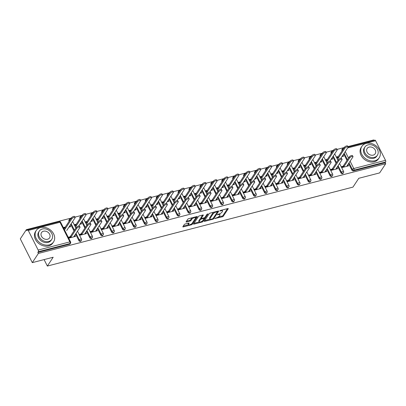 <?xml version="1.0" encoding="UTF-8"?>
<svg xmlns="http://www.w3.org/2000/svg" width="406" height="406" viewBox="0 0 406 406"><rect width="100%" height="100%" fill="white"/><g stroke="black" fill="none" stroke-linecap="round" stroke-linejoin="round"><path stroke-width="0.61" d="M214.769 218.519L222.361 216.799A0.817 0.289 153.2 0 0 223.32 216.205L228.213 208.796A0.817 0.289 153.2 0 0 228.253 208.603A0.817 0.289 153.2 0 0 227.796 208.562L220.494 210.445L219.798 210.993L221.062 210.78A2.609 0.924 153.2 0 1 222.518 210.922A2.609 0.924 153.2 0 1 222.392 211.531L221.98 212.145A2.609 0.924 153.2 0 1 218.915 214.033L217.296 214.688L218.535 214.607A2.609 0.924 153.2 0 1 219.991 214.749A2.609 0.924 153.2 0 1 219.864 215.358L219.453 215.977A2.609 0.924 153.2 0 1 216.388 217.865L214.769 218.519M185.217 223.985A0.817 0.289 153.2 0 0 184.258 224.574L182.888 226.655A0.817 0.289 153.2 0 0 182.847 226.842A0.817 0.289 153.2 0 0 183.304 226.888L191.409 224.792A0.817 0.289 153.2 0 0 192.368 224.203L197.26 216.789A0.817 0.289 153.2 0 0 197.301 216.601A0.817 0.289 153.2 0 0 196.844 216.555L188.734 218.651A0.817 0.289 153.2 0 0 187.775 219.24L186.121 221.752A0.817 0.289 153.2 0 0 186.08 221.945A0.817 0.289 153.2 0 0 186.537 221.986L190.003 221.092A0.817 0.289 153.2 0 0 190.962 220.504L191.784 219.255A2.182 0.771 153.2 0 1 193.819 217.849A2.182 0.771 153.2 0 1 195.57 217.799A2.182 0.771 153.2 0 1 195.464 218.306L192.241 223.188A2.182 0.771 153.2 0 1 190.206 224.589A2.182 0.771 153.2 0 1 188.46 224.645A2.182 0.771 153.2 0 1 188.567 224.137L189.105 223.32A0.817 0.289 153.2 0 0 189.14 223.133A0.817 0.289 153.2 0 0 188.688 223.087L185.217 223.985M385.7 163.719L379.64 172.905L358.777 178.295L352.966 187.105L47.355 266.057L53.171 257.247L32.307 262.636L38.372 253.445L385.7 163.719L385.177 162.679L385.619 162.009L353.91 170.2L353.464 170.87L385.177 162.679M204.254 221.133A0.817 0.289 153.2 0 0 204.213 221.321A0.817 0.289 153.2 0 0 204.67 221.366L212.78 219.27A0.817 0.289 153.2 0 0 213.734 218.682L218.626 211.272A0.817 0.289 153.2 0 0 218.667 211.079A0.817 0.289 153.2 0 0 218.21 211.039L210.105 213.13A0.817 0.289 153.2 0 0 209.146 213.718L204.254 221.133M202.092 222.031L193.987 224.127A0.817 0.289 153.2 0 1 193.53 224.082A0.817 0.289 153.2 0 1 193.571 223.894L198.463 216.479A0.817 0.289 153.2 0 1 199.422 215.89L202.888 214.997A0.817 0.289 153.2 0 1 203.345 215.038A0.817 0.289 153.2 0 1 203.304 215.231L201.32 218.235A0.817 0.289 153.2 0 0 201.28 218.423A0.817 0.289 153.2 0 0 201.736 218.469L204.04 217.875A0.817 0.289 153.2 0 0 205 217.286L207.06 214.155L208.024 213.906L203.051 221.443A0.817 0.289 153.2 0 1 202.092 222.031L201.772 221.392M68.65 237.647L71.014 237.038M74.161 236.226L75.085 235.5L75.541 236.399L68.888 238.119L68.436 237.216L71.4 236.449M63.752 227.944L64.945 227.634M69.36 226.497L70.182 225.797L69.746 225.909M79.571 234.825L81.931 234.216M85.082 233.404L86.006 232.679L86.458 233.582L79.809 235.297L79.353 234.399L82.322 233.633M74.668 225.122L75.861 224.817M80.276 223.676L81.104 222.975L80.667 223.087M90.492 232.009L92.852 231.395M96.004 230.583L96.922 229.857L97.379 230.76L90.731 232.476L90.274 231.577L93.238 230.811M85.59 222.3L86.782 221.996M91.198 220.854L92.02 220.153L91.583 220.265M101.409 229.187L103.774 228.578M106.92 227.761L107.844 227.035L108.3 227.939L101.647 229.654L101.195 228.756L104.159 227.989M96.511 219.484L97.704 219.174M102.119 218.032L102.941 217.332L102.505 217.443M112.33 226.365L114.69 225.756M117.841 224.939L118.76 224.213L119.217 225.117L112.569 226.837L112.112 225.934L115.081 225.168M107.428 216.662L108.62 216.352M113.035 215.21L113.472 215.099L113.863 214.51L113.426 214.627M123.251 223.544L125.611 222.935M128.763 222.123L129.681 221.397L130.138 222.295L123.49 224.016L123.033 223.112L125.997 222.346M118.349 213.84L119.542 213.531M123.957 212.389L124.393 212.277L124.779 211.688L124.343 211.805M134.168 220.722L136.533 220.113M139.679 219.301L140.603 218.575L141.055 219.473L134.406 221.194L133.95 220.291L136.918 219.524M129.265 211.018L130.463 210.709M134.878 209.572L135.7 208.872L135.264 208.983M145.089 217.9L147.449 217.291M150.601 216.479L151.519 215.753L151.976 216.652L145.328 218.372L144.871 217.469L147.84 216.702M140.187 208.197L141.379 207.887M145.795 206.75L146.622 206.05L146.185 206.162M156.011 215.084L158.37 214.469M161.522 213.657L162.441 212.932L162.897 213.835L156.244 215.55L155.792 214.652L158.756 213.886M151.108 205.375L152.301 205.071M156.716 203.929L157.152 203.817L157.538 203.228L157.102 203.34M166.927 212.262L169.292 211.648M172.438 210.836L173.362 210.11L173.814 211.013L167.165 212.729L166.709 211.83L169.678 211.064M162.024 202.553L163.222 202.249M167.637 201.107L168.46 200.407L168.023 200.518M177.848 209.44L180.208 208.831M183.36 208.014L184.278 207.288L184.735 208.192L178.087 209.907L177.63 209.009L180.599 208.242M172.946 199.737L174.138 199.427M178.554 198.285L178.99 198.174L179.376 197.585L178.945 197.697M188.77 206.618L191.13 206.009M194.281 205.192L195.2 204.472L195.656 205.37L189.003 207.09L188.551 206.187L191.515 205.421M183.867 196.915L185.06 196.605M189.475 195.464L189.912 195.352L190.297 194.763L189.861 194.88M199.686 203.797L202.051 203.188M205.197 202.376L206.121 201.65L206.573 202.548L199.925 204.269L199.468 203.365L202.437 202.599M194.784 194.093L195.981 193.784M200.397 192.642L201.219 191.947L200.782 192.058M210.607 200.975L212.967 200.366M216.119 199.554L217.037 198.828L217.494 199.727L210.846 201.447L210.389 200.544L213.358 199.777M205.705 191.272L206.898 190.962M211.313 189.825L211.749 189.709L212.135 189.125L211.704 189.237M221.529 198.153L223.889 197.544M227.04 196.732L227.959 196.007L228.416 196.91L221.762 198.625L221.311 197.722L224.274 196.956M216.626 188.45L217.819 188.14M222.234 187.004L222.671 186.892L223.056 186.303L222.62 186.415M232.445 195.337L234.81 194.723M237.957 193.911L238.88 193.185L239.332 194.088L232.684 195.804L232.227 194.905L235.196 194.139M227.543 185.628L228.735 185.324M233.151 184.182L233.978 183.482L233.541 183.593M243.367 192.515L245.726 191.901M248.878 191.089L249.797 190.363L250.253 191.267L243.605 192.982L243.148 192.084L246.117 191.317M238.464 182.812L239.657 182.502M244.072 181.36L244.894 180.66L244.458 180.771M254.288 189.693L256.648 189.084M259.799 188.267L260.718 187.542L261.175 188.445L254.521 190.16L254.07 189.262L257.034 188.496M249.385 179.99L250.578 179.68M254.993 178.538L255.816 177.838L255.379 177.95M265.204 186.872L267.564 186.263M270.716 185.446L271.639 184.725L272.091 185.623L265.443 187.344L264.986 186.44L267.955 185.674M260.302 177.168L261.494 176.859M265.91 175.717L266.346 175.605L266.737 175.016L266.3 175.133M276.126 184.05L278.486 183.441M281.637 182.629L282.556 181.903L283.012 182.801L276.364 184.522L275.907 183.619L278.876 182.852M271.223 174.347L272.416 174.037M276.831 172.895L277.653 172.2L277.217 172.311M287.042 181.228L289.407 180.619M292.553 179.807L293.477 179.082L293.934 179.98L287.281 181.7L286.829 180.797L289.793 180.031M282.145 171.525L283.337 171.215M287.752 170.078L288.575 169.378L288.138 169.49M297.963 178.407L300.323 177.798M303.475 176.986L304.398 176.26L304.85 177.163L298.202 178.879L297.745 177.98L300.714 177.214M293.061 168.703L294.254 168.399M298.669 167.257L299.105 167.145L299.496 166.556L299.06 166.668M308.885 175.59L311.245 174.976M314.396 174.164L315.315 173.438L315.772 174.341L309.123 176.057L308.667 175.159L311.63 174.392M303.982 165.881L305.175 165.577M309.59 164.435L310.027 164.323L310.412 163.735L309.976 163.846M319.801 172.768L322.166 172.159M325.313 171.342L326.236 170.616L326.693 171.52L320.04 173.235L319.588 172.337L322.552 171.571M314.904 163.065L316.096 162.755M320.512 161.613L320.948 161.502L321.334 160.913L320.897 161.025M330.723 169.947L333.082 169.338M336.234 168.52L337.153 167.795L337.609 168.698L330.961 170.418L330.504 169.515L333.473 168.749M325.82 160.243L327.013 159.934M331.428 158.792L331.864 158.68L332.255 158.091L331.819 158.203M44.092 259.591L47.355 266.057M68.842 238.028L69.182 237.51M79.764 235.206L80.104 234.688M90.68 232.384L91.025 231.872M101.601 229.563L101.942 229.05M112.523 226.746L112.863 226.228M123.439 223.924L123.779 223.407M134.361 221.103L134.701 220.585M145.282 218.281L145.622 217.763M156.198 215.459L156.538 214.941M167.12 212.637L167.46 212.125M178.041 209.816L178.381 209.303M188.957 206.999L189.297 206.481M199.879 204.177L200.219 203.66M210.8 201.356L211.14 200.838M221.717 198.534L222.057 198.016M232.638 195.712L232.978 195.195M243.559 192.891L243.899 192.378M254.476 190.069L254.816 189.556M265.397 187.252L265.737 186.735M276.319 184.431L276.659 183.913M287.235 181.609L287.575 181.091M298.156 178.787L298.496 178.27M309.073 175.965L309.418 175.453M319.994 173.144L320.334 172.631M330.915 170.322L331.255 169.809M348.145 147.053L374.87 140.146A1.243 0.614 75.5 0 1 375.601 140.725L385.507 160.34A1.243 0.614 75.5 0 1 385.619 162.009M341.644 167.125L344.004 166.516M347.155 165.699L348.074 164.978L348.531 165.876L341.882 167.597L341.426 166.693L344.389 165.927M336.741 157.421L337.934 157.112M342.349 155.97L343.171 155.27L343.628 156.173L341.928 156.614M373.916 140.395L373.693 139.943L347.947 146.591M32.307 262.636L20.3 238.86L26.36 229.669L71.253 218.073M38.372 253.445L37.844 252.405L38.291 251.735A1.243 0.614 -104.5 0 0 38.179 250.066L28.273 230.451A1.243 0.614 -104.5 0 0 27.542 229.872A1.243 0.614 -104.5 0 0 27.329 230.04L26.887 230.709L26.36 229.669M74.958 217.119L82.169 215.256M85.879 214.297L93.091 212.434M96.795 211.475L104.012 209.613M107.717 208.654L114.928 206.791M118.638 205.832L125.85 203.969M129.555 203.01L136.771 201.148M140.476 200.194L147.688 198.326M151.397 197.372L158.609 195.509M162.314 194.55L169.53 192.688M173.235 191.728L180.447 189.866M184.151 188.907L191.368 187.044M195.073 186.085L202.29 184.222M205.994 183.268L213.206 181.401M216.911 180.447L224.127 178.579M227.832 177.625L235.049 175.762M238.753 174.803L245.965 172.941M249.67 171.982L256.886 170.119M260.591 169.16L267.803 167.297M271.512 166.338L278.724 164.476M282.429 163.522L289.645 161.654M293.35 160.7L300.562 158.837M304.272 157.878L311.483 156.016M315.188 155.056L322.405 153.194M326.109 152.235L333.321 150.372M337.031 149.413L344.242 147.551M338.32 156.523L336.523 156.99L336.98 157.888L338.777 157.426M343.171 155.27L342.735 155.386M348.074 164.978L347.541 165.115M78.901 240.626L79.343 239.956A1.243 0.99 -146.6 0 0 80.916 240.722A1.243 0.99 33.4 0 0 81.433 240.367L80.992 241.042A1.243 0.99 -146.6 0 1 80.474 241.392A1.243 0.99 -146.6 0 1 78.901 240.626L75.587 234.069M73.999 230.923L70.72 224.432M69.132 221.29L68.99 221.011A1.243 0.99 -146.6 0 1 69 220.052L69.446 219.382A1.243 0.99 33.4 0 0 69.436 220.336L68.99 221.011M38.179 250.066L69.888 241.874A1.243 0.614 -104.5 0 1 69.999 243.544A1.243 0.99 33.4 0 0 70.512 243.189L70.071 243.864A1.243 0.99 -146.6 0 1 69.558 244.214L69.999 243.544L38.291 251.735M37.844 252.405L69.558 244.214M353.464 170.87A1.243 0.99 -146.6 0 1 351.89 170.104L348.576 163.542M346.988 160.4L343.709 153.91M342.121 150.763L341.984 150.484A1.243 0.99 -146.6 0 1 341.994 149.53L342.436 148.86A1.243 0.99 33.4 0 0 342.425 149.814L341.984 150.484M76.252 224.229L74.45 224.691L74.907 225.594L76.704 225.127M81.104 222.975L81.555 223.873L79.855 224.315M86.006 232.679L85.468 232.816M100.739 234.983L101.18 234.313A1.243 0.99 -146.6 0 0 102.759 235.079A1.243 0.99 33.4 0 0 103.271 234.729L102.83 235.399A1.243 0.99 -146.6 0 1 102.312 235.754A1.243 0.99 -146.6 0 1 100.739 234.983L97.425 228.426M95.836 225.279L92.558 218.788M90.969 215.647L90.832 215.368A1.243 0.99 -146.6 0 1 90.842 214.409L91.284 213.739A1.243 0.99 33.4 0 0 91.274 214.698L90.832 215.368M98.09 218.585L96.293 219.052L96.745 219.95L98.546 219.489M102.941 217.332L103.398 218.235L101.693 218.672M107.844 227.035L107.311 227.172M122.576 229.344L123.023 228.669A1.243 0.99 -146.6 0 0 124.596 229.441A1.243 0.99 33.4 0 0 125.109 229.085L124.667 229.755A1.243 0.99 -146.6 0 1 124.155 230.111A1.243 0.99 -146.6 0 1 122.576 229.344L119.268 222.782M117.679 219.641L114.401 213.15M112.812 210.003L112.67 209.724A1.243 0.99 -146.6 0 1 112.68 208.77L113.122 208.095A1.243 0.99 33.4 0 0 113.112 209.054L112.67 209.724M119.927 212.942L118.131 213.409L118.588 214.312L120.384 213.845M124.779 211.688L125.236 212.592L123.536 213.033M129.681 221.397L129.149 221.534M144.419 223.701L144.861 223.031A1.243 0.99 -146.6 0 0 146.434 223.797A1.243 0.99 33.4 0 0 146.952 223.442L146.505 224.117A1.243 0.99 -146.6 0 1 145.993 224.467A1.243 0.99 -146.6 0 1 144.419 223.701L141.105 217.144M139.517 213.998L136.238 207.507M134.65 204.36L134.508 204.086A1.243 0.99 -146.6 0 1 134.518 203.127L134.965 202.457A1.243 0.99 33.4 0 0 134.949 203.411L134.508 204.086M141.77 207.304L139.969 207.765L140.425 208.669L142.222 208.202M146.622 206.05L147.073 206.948L145.373 207.39M151.519 215.753L150.986 215.89M166.257 218.058L166.699 217.388A1.243 0.99 -146.6 0 0 168.277 218.154A1.243 0.99 33.4 0 0 168.789 217.804L168.348 218.474A1.243 0.99 -146.6 0 1 167.83 218.829A1.243 0.99 -146.6 0 1 166.257 218.058L162.943 211.501M161.355 208.354L158.076 201.863M156.488 198.722L156.346 198.443A1.243 0.99 -146.6 0 1 156.361 197.483L156.802 196.814A1.243 0.99 33.4 0 0 156.792 197.773L156.346 198.443M163.608 201.66L161.811 202.127L162.263 203.025L164.065 202.564M168.46 200.407L168.916 201.31L167.211 201.746M173.362 210.11L172.829 210.247M188.095 212.419L188.541 211.744A1.243 0.99 -146.6 0 0 190.115 212.516A1.243 0.99 33.4 0 0 190.627 212.16L190.186 212.83A1.243 0.99 -146.6 0 1 189.673 213.186A1.243 0.99 -146.6 0 1 188.095 212.419L184.781 205.857M183.197 202.716L179.914 196.225M178.33 193.078L178.188 192.799A1.243 0.99 -146.6 0 1 178.198 191.845L178.64 191.17A1.243 0.99 33.4 0 0 178.63 192.129L178.188 192.799M185.446 196.017L183.649 196.484L184.106 197.382L185.902 196.92M190.297 194.763L190.754 195.667L189.054 196.108M195.2 204.472L194.667 204.609M209.938 206.776L210.379 206.106A1.243 0.99 -146.6 0 0 211.952 206.872A1.243 0.99 33.4 0 0 212.47 206.517L212.023 207.187A1.243 0.99 -146.6 0 1 211.511 207.542A1.243 0.99 -146.6 0 1 209.938 206.776L206.624 200.214M205.035 197.072L201.757 190.581M200.168 187.435L200.026 187.156A1.243 0.99 -146.6 0 1 200.036 186.202L200.478 185.532A1.243 0.99 33.4 0 0 200.468 186.486L200.026 187.156M207.288 190.378L205.487 190.84L205.943 191.744L207.74 191.277M212.135 189.125L212.592 190.023L210.892 190.465M217.037 198.828L216.505 198.965M231.775 201.132L232.217 200.462A1.243 0.99 -146.6 0 0 233.795 201.229A1.243 0.99 33.4 0 0 234.308 200.879L233.866 201.549A1.243 0.99 -146.6 0 1 233.348 201.904A1.243 0.99 -146.6 0 1 231.775 201.132L228.461 194.575M226.873 191.429L223.594 184.938M222.006 181.797L221.864 181.518A1.243 0.99 -146.6 0 1 221.874 180.558L222.321 179.888A1.243 0.99 33.4 0 0 222.31 180.848L221.864 181.518M229.126 184.735L227.324 185.197L227.781 186.1L229.583 185.633M233.978 183.482L234.429 184.385L232.729 184.821M238.88 193.185L238.347 193.322M253.613 195.489L254.054 194.819A1.243 0.99 -146.6 0 0 255.633 195.59A1.243 0.99 33.4 0 0 256.145 195.235L255.704 195.905A1.243 0.99 -146.6 0 1 255.191 196.26A1.243 0.99 -146.6 0 1 253.613 195.489L250.299 188.932M248.711 185.786L245.432 179.295M243.844 176.153L243.707 175.874A1.243 0.99 -146.6 0 1 243.717 174.915L244.158 174.245A1.243 0.99 33.4 0 0 244.148 175.204L243.707 175.874M250.964 179.092L249.167 179.559L249.619 180.457L251.421 179.995M255.816 177.838L256.272 178.741L254.567 179.178M260.718 187.542L260.185 187.684M275.456 189.851L275.897 189.176A1.243 0.99 -146.6 0 0 277.471 189.947A1.243 0.99 33.4 0 0 277.983 189.592L277.542 190.262A1.243 0.99 -146.6 0 1 277.029 190.617A1.243 0.99 -146.6 0 1 275.456 189.851L272.142 183.289M270.553 180.147L267.275 173.656M265.686 170.51L265.544 170.231A1.243 0.99 -146.6 0 1 265.554 169.277L265.996 168.607A1.243 0.99 33.4 0 0 265.986 169.561L265.544 170.231M272.802 173.448L271.005 173.915L271.462 174.819L273.258 174.352M277.653 172.2L278.11 173.098L276.41 173.54M282.556 181.903L282.023 182.04M297.293 184.207L297.735 183.537A1.243 0.99 -146.6 0 0 299.308 184.304A1.243 0.99 33.4 0 0 299.826 183.948L299.384 184.623A1.243 0.99 -146.6 0 1 298.867 184.974A1.243 0.99 -146.6 0 1 297.293 184.207L293.98 177.65M292.391 174.504L289.113 168.013M287.524 164.872L287.382 164.592A1.243 0.99 -146.6 0 1 287.392 163.633L287.839 162.963A1.243 0.99 33.4 0 0 287.829 163.917L287.382 164.592M294.644 167.81L292.843 168.272L293.299 169.175L295.096 168.708M299.496 166.556L299.948 167.455L298.248 167.896M304.398 176.26L303.861 176.397M319.131 178.564L319.573 177.894A1.243 0.99 -146.6 0 0 321.151 178.66A1.243 0.99 33.4 0 0 321.664 178.31L321.222 178.98A1.243 0.99 -146.6 0 1 320.704 179.335A1.243 0.99 -146.6 0 1 319.131 178.564L315.817 172.007M314.229 168.86L310.95 162.37M309.362 159.228L309.225 158.949A1.243 0.99 -146.6 0 1 309.235 157.99L309.676 157.32A1.243 0.99 33.4 0 0 309.666 158.279L309.225 158.949M316.482 162.167L314.686 162.633L315.137 163.532L316.939 163.07M321.334 160.913L321.791 161.816L320.085 162.253M326.236 170.616L325.703 170.753M340.969 172.926L341.416 172.251A1.243 0.99 -146.6 0 0 342.989 173.022A1.243 0.99 33.4 0 0 343.501 172.667L343.06 173.337A1.243 0.99 -146.6 0 1 342.547 173.692A1.243 0.99 -146.6 0 1 340.969 172.926L337.66 166.364M336.072 163.222L332.793 156.731M331.205 153.585L331.063 153.306A1.243 0.99 -146.6 0 1 331.073 152.351L331.514 151.677A1.243 0.99 33.4 0 0 331.504 152.636L331.063 153.306M337.153 167.795L336.62 167.937M327.403 159.345L325.602 159.812L326.059 160.71L327.855 160.248M332.255 158.091L332.707 158.995L331.007 159.431M330.053 175.742L330.494 175.072A1.243 0.99 -146.6 0 0 332.067 175.844A1.243 0.99 33.4 0 0 332.585 175.488L332.138 176.158A1.243 0.99 -146.6 0 1 331.626 176.514A1.243 0.99 -146.6 0 1 330.053 175.742L326.739 169.185M325.15 166.039L321.872 159.553M320.283 156.406L320.141 156.127A1.243 0.99 -146.6 0 1 320.151 155.173L320.598 154.498A1.243 0.99 33.4 0 0 320.588 155.457L320.141 156.127M315.315 173.438L314.782 173.575M305.561 164.988L303.764 165.45L304.221 166.353L306.017 165.887M310.412 163.735L310.869 164.638L309.169 165.075M308.21 181.386L308.656 180.716A1.243 0.99 -146.6 0 0 310.23 181.482A1.243 0.99 33.4 0 0 310.742 181.132L310.301 181.802A1.243 0.99 -146.6 0 1 309.788 182.157A1.243 0.99 -146.6 0 1 308.21 181.386L304.901 174.829M303.312 171.682L300.034 165.191M298.446 162.05L298.303 161.771A1.243 0.99 -146.6 0 1 298.314 160.812L298.755 160.142A1.243 0.99 33.4 0 0 298.745 161.101L298.303 161.771M293.477 179.082L292.944 179.219M283.723 170.632L281.926 171.093L282.378 171.997L284.18 171.53M288.575 169.378L289.031 170.276L287.326 170.718M286.372 187.029L286.814 186.359A1.243 0.99 -146.6 0 0 288.392 187.125A1.243 0.99 33.4 0 0 288.905 186.77L288.463 187.445A1.243 0.99 -146.6 0 1 287.95 187.795A1.243 0.99 -146.6 0 1 286.372 187.029L283.058 180.467M281.47 177.326L278.191 170.835M276.603 167.688L276.466 167.414A1.243 0.99 -146.6 0 1 276.476 166.455L276.917 165.785A1.243 0.99 33.4 0 0 276.907 166.739L276.466 167.414M271.639 184.725L271.106 184.862M261.885 176.27L260.084 176.737L260.54 177.635L262.337 177.173M266.737 175.016L267.189 175.92L265.488 176.361M264.534 192.672L264.976 191.997A1.243 0.99 -146.6 0 0 266.554 192.769A1.243 0.99 33.4 0 0 267.067 192.414L266.625 193.083A1.243 0.99 -146.6 0 1 266.108 193.439A1.243 0.99 -146.6 0 1 264.534 192.672L261.22 186.11M259.632 182.969L256.353 176.478M254.765 173.332L254.623 173.052A1.243 0.99 -146.6 0 1 254.633 172.098L255.08 171.423A1.243 0.99 33.4 0 0 255.069 172.383L254.623 173.052M249.797 190.363L249.264 190.5M240.042 181.913L238.246 182.38L238.703 183.279L240.499 182.817M244.894 180.66L245.351 181.563L243.651 182M242.697 198.311L243.138 197.641A1.243 0.99 -146.6 0 0 244.711 198.407A1.243 0.99 33.4 0 0 245.229 198.057L244.782 198.727A1.243 0.99 -146.6 0 1 244.27 199.082A1.243 0.99 -146.6 0 1 242.697 198.311L239.383 191.754M237.794 188.607L234.516 182.116M232.927 178.975L232.785 178.696A1.243 0.99 -146.6 0 1 232.795 177.737L233.237 177.067A1.243 0.99 33.4 0 0 233.227 178.026L232.785 178.696M227.959 196.007L227.426 196.144M218.205 187.557L216.408 188.019L216.86 188.922L218.661 188.455M223.056 186.303L223.513 187.202L221.813 187.643M220.854 203.954L221.3 203.284A1.243 0.99 -146.6 0 0 222.874 204.051A1.243 0.99 33.4 0 0 223.386 203.695L222.945 204.37A1.243 0.99 -146.6 0 1 222.432 204.72A1.243 0.99 -146.6 0 1 220.854 203.954L217.54 197.397M215.951 194.251L212.673 187.76M211.084 184.613L210.947 184.339A1.243 0.99 -146.6 0 1 210.958 183.38L211.399 182.71A1.243 0.99 33.4 0 0 211.389 183.664L210.947 184.339M206.121 201.65L205.588 201.787M196.367 193.195L194.565 193.662L195.022 194.565L196.824 194.098M201.219 191.947L201.67 192.845L199.97 193.286M199.016 209.597L199.458 208.923A1.243 0.99 -146.6 0 0 201.036 209.694A1.243 0.99 33.4 0 0 201.549 209.339L201.107 210.009A1.243 0.99 -146.6 0 1 200.589 210.364A1.243 0.99 -146.6 0 1 199.016 209.597L195.702 203.036M194.114 199.894L190.835 193.403M189.247 190.257L189.105 189.978A1.243 0.99 -146.6 0 1 189.12 189.023L189.561 188.348A1.243 0.99 33.4 0 0 189.551 189.308L189.105 189.978M184.278 207.288L183.745 207.43M174.529 198.838L172.728 199.305L173.184 200.204L174.981 199.742M179.376 197.585L179.833 198.488L178.132 198.925M177.178 215.236L177.62 214.566A1.243 0.99 -146.6 0 0 179.193 215.337A1.243 0.99 33.4 0 0 179.711 214.982L179.264 215.652A1.243 0.99 -146.6 0 1 178.752 216.007A1.243 0.99 -146.6 0 1 177.178 215.236L173.864 208.679M172.276 205.532L168.997 199.041M167.409 195.9L167.267 195.621A1.243 0.99 -146.6 0 1 167.277 194.662L167.719 193.992A1.243 0.99 33.4 0 0 167.708 194.951L167.267 195.621M162.441 212.932L161.908 213.069M152.686 204.482L150.89 204.944L151.347 205.847L153.143 205.38M157.538 203.228L157.995 204.127L156.295 204.568M155.336 220.879L155.782 220.209A1.243 0.99 -146.6 0 0 157.355 220.976A1.243 0.99 33.4 0 0 157.868 220.62L157.426 221.295A1.243 0.99 -146.6 0 1 156.914 221.646A1.243 0.99 -146.6 0 1 155.336 220.879L152.027 214.322M150.438 211.176L147.16 204.685M145.571 201.543L145.429 201.264A1.243 0.99 -146.6 0 1 145.439 200.305L145.881 199.635A1.243 0.99 33.4 0 0 145.871 200.589L145.429 201.264M140.603 218.575L140.07 218.712M130.849 210.125L129.052 210.587L129.504 211.49L131.305 211.024M135.7 208.872L136.157 209.77L134.452 210.212M133.498 226.523L133.939 225.853A1.243 0.99 -146.6 0 0 135.518 226.619A1.243 0.99 33.4 0 0 136.03 226.264L135.589 226.934A1.243 0.99 -146.6 0 1 135.071 227.289A1.243 0.99 -146.6 0 1 133.498 226.523L130.184 219.961M128.595 216.819L125.317 210.328M123.728 207.182L123.591 206.903A1.243 0.99 -146.6 0 1 123.602 205.949L124.043 205.279A1.243 0.99 33.4 0 0 124.033 206.233L123.591 206.903M118.76 224.213L118.227 224.356M109.011 215.764L107.209 216.231L107.666 217.129L109.463 216.667M113.863 214.51L114.314 215.413L112.614 215.85M111.66 232.161L112.102 231.491A1.243 0.99 -146.6 0 0 113.675 232.262A1.243 0.99 33.4 0 0 114.193 231.907L113.746 232.577A1.243 0.99 -146.6 0 1 113.233 232.932A1.243 0.99 -146.6 0 1 111.66 232.161L108.346 225.604M106.758 222.463L103.479 215.972M101.891 212.825L101.749 212.546A1.243 0.99 -146.6 0 1 101.759 211.592L102.205 210.917A1.243 0.99 33.4 0 0 102.195 211.876L101.749 212.546M96.922 229.857L96.389 229.994M87.168 221.407L85.372 221.874L85.828 222.772L87.625 222.31M92.02 220.153L92.477 221.057L90.777 221.493M89.817 237.804L90.264 237.134A1.243 0.99 -146.6 0 0 91.837 237.901A1.243 0.99 33.4 0 0 92.35 237.551L91.908 238.22A1.243 0.99 -146.6 0 1 91.396 238.576A1.243 0.99 -146.6 0 1 89.817 237.804L86.508 231.247M84.92 228.101L81.642 221.61M80.053 218.469L79.911 218.189A1.243 0.99 -146.6 0 1 79.921 217.23L80.363 216.56A1.243 0.99 33.4 0 0 80.352 217.52L79.911 218.189M75.085 235.5L74.552 235.637M65.33 227.05L63.534 227.512L63.986 228.416L65.787 227.949M70.182 225.797L70.639 226.695L68.934 227.137M219.991 214.749L219.641 214.058A2.609 0.924 153.2 0 0 219.428 213.871M222.518 210.922L222.168 210.227A2.609 0.924 153.2 0 0 221.991 210.059M218.154 217.098L222.011 216.104A0.817 0.289 153.2 0 0 222.97 215.515L227.507 208.633M217.398 211.912L217.926 211.11M204.604 220.6L210.125 219.174M212.404 218.89L213.074 218.479L217.367 211.973L216.078 212.064A2.609 0.924 153.2 0 0 213.013 213.952L210.075 218.398A2.609 0.924 153.2 0 0 209.948 219.007A2.609 0.924 153.2 0 0 211.404 219.149L212.404 218.89M213.962 212.135A2.609 0.924 153.2 0 0 212.663 213.257L213.013 213.952M209.948 219.007L209.597 218.311A2.609 0.924 153.2 0 1 209.724 217.707L212.663 213.257M199.265 221.98L193.921 223.361M202.604 215.068L200.97 217.54A0.817 0.289 153.2 0 0 200.929 217.733L201.28 218.423M204.939 217.362L204.111 218.616M202.848 220.529L203.051 221.443M199.265 221.356A2.182 0.771 153.2 0 0 199.153 221.864A2.182 0.771 153.2 0 0 200.904 221.808A2.182 0.771 153.2 0 0 202.939 220.407L204.076 218.687A0.817 0.289 153.2 0 0 204.111 218.494A0.817 0.289 153.2 0 0 203.66 218.453L201.356 219.047A0.817 0.289 153.2 0 0 200.397 219.636L199.265 221.356L198.915 220.661A2.182 0.771 153.2 0 0 198.803 221.168L199.153 221.864M198.915 220.661L200.046 218.941A0.817 0.289 153.2 0 1 201.006 218.352L201.219 218.301M202 221.25A0.817 0.289 153.2 0 0 202.701 220.752M188.46 224.645L188.11 223.95A2.182 0.771 153.2 0 1 188.217 223.442L188.399 223.163M195.57 217.799L195.22 217.103A2.182 0.771 153.2 0 0 195.129 217.002M192.388 217.707A2.182 0.771 153.2 0 0 191.434 218.565L191.784 219.255M186.471 221.219L189.653 220.397A0.817 0.289 153.2 0 0 190.612 219.808L191.434 218.565M191.368 223.99A0.817 0.289 153.2 0 0 192.018 223.508L192.15 223.31M195.53 218.184L196.555 216.631M183.238 226.122L188.546 224.746M344.877 148.18L344.42 147.282A1.868 0.66 -26.8 0 1 346.166 146.074A1.868 0.66 -26.8 0 1 347.663 146.028L348.12 146.931A1.868 0.66 153.2 0 0 346.622 146.977A1.868 0.66 153.2 0 0 344.877 148.18L337.493 159.375M340.791 158.335L348.028 147.368A1.868 0.66 153.2 0 0 348.12 146.931M331.524 170.109L331.184 170.358M344.42 147.282L337.513 157.751M346.729 166.343L352.895 157A1.868 0.66 153.2 0 0 352.987 156.569A1.868 0.66 153.2 0 0 351.489 156.609A1.868 0.66 153.2 0 0 349.744 157.817L349.287 156.914A1.868 0.66 -26.8 0 1 351.033 155.711A1.868 0.66 -26.8 0 1 352.53 155.665L352.987 156.569M342.314 167.48L342.74 166.841M343.126 166.257L349.287 156.914M343.583 167.155L349.744 157.817M366.156 143.409A10.378 8.257 33.4 0 0 361.873 146.358A10.378 8.257 33.4 0 0 363.548 156.883A10.378 8.257 33.4 0 0 374.911 160.74A10.378 8.257 33.4 0 0 379.194 157.792A10.378 8.257 33.4 0 0 377.519 147.266A10.378 8.257 33.4 0 0 366.156 143.409M361.873 146.358L361.183 147.408A10.378 8.257 33.4 0 0 362.857 157.934A10.378 8.257 33.4 0 0 374.22 161.791A10.378 8.257 33.4 0 0 378.504 158.837L379.194 157.792M377.407 155.224L376.768 156.188A7.47 5.948 -146.6 0 1 373.687 158.315A7.47 5.948 -146.6 0 1 365.507 155.539A7.47 5.948 -146.6 0 1 364.299 147.962L364.933 146.997A7.47 5.948 33.4 0 0 366.141 154.574A7.47 5.948 33.4 0 0 374.322 157.35A7.47 5.948 33.4 0 0 377.407 155.224A7.47 5.948 33.4 0 0 376.2 147.647A7.47 5.948 33.4 0 0 368.019 144.871A7.47 5.948 33.4 0 0 364.933 146.997M373.2 155.133A4.816 3.832 33.4 0 0 375.19 153.762A4.816 3.832 33.4 0 0 374.413 148.88A4.816 3.832 33.4 0 0 369.14 147.089A4.816 3.832 33.4 0 0 367.151 148.459A4.816 3.832 33.4 0 0 367.927 153.341A4.816 3.832 33.4 0 0 373.2 155.133M40.529 227.533A10.378 8.257 33.4 0 0 36.246 230.481A10.378 8.257 33.4 0 0 37.92 241.007A10.378 8.257 33.4 0 0 49.283 244.864A10.378 8.257 33.4 0 0 53.567 241.91A10.378 8.257 33.4 0 0 51.892 231.39A10.378 8.257 33.4 0 0 40.529 227.533M36.246 230.481L35.55 231.532A10.378 8.257 33.4 0 0 37.225 242.057A10.378 8.257 33.4 0 0 48.588 245.909A10.378 8.257 33.4 0 0 52.876 242.961L53.567 241.91M51.78 239.347L51.141 240.311A7.47 5.948 -146.6 0 1 48.055 242.438A7.47 5.948 -146.6 0 1 39.874 239.662A7.47 5.948 -146.6 0 1 38.666 232.085L39.306 231.115A7.47 5.948 33.4 0 0 40.514 238.692A7.47 5.948 33.4 0 0 48.695 241.468A7.47 5.948 33.4 0 0 51.78 239.347A7.47 5.948 33.4 0 0 50.572 231.77A7.47 5.948 33.4 0 0 42.391 228.994A7.47 5.948 33.4 0 0 39.306 231.115M47.573 239.251A4.816 3.832 33.4 0 0 49.562 237.886A4.816 3.832 33.4 0 0 48.781 233.003A4.816 3.832 33.4 0 0 43.513 231.212A4.816 3.832 33.4 0 0 41.524 232.582A4.816 3.832 33.4 0 0 42.3 237.464A4.816 3.832 33.4 0 0 47.573 239.251M333.955 151.002L333.504 150.098A1.868 0.66 -26.8 0 1 335.244 148.895A1.868 0.66 -26.8 0 1 336.747 148.85L337.198 149.753A1.868 0.66 153.2 0 0 335.701 149.799A1.868 0.66 153.2 0 0 333.955 151.002L326.571 162.197M329.87 161.157L337.107 150.19A1.868 0.66 153.2 0 0 337.198 149.753M320.603 172.931L320.263 173.179M333.504 150.098L326.591 160.573M323.039 153.823L322.582 152.92A1.868 0.66 -26.8 0 1 324.328 151.717A1.868 0.66 -26.8 0 1 325.825 151.671L326.282 152.575A1.868 0.66 153.2 0 0 324.78 152.62A1.868 0.66 153.2 0 0 323.039 153.823L315.65 165.019M318.949 163.978L326.185 153.011A1.868 0.66 153.2 0 0 326.282 152.575M309.682 175.752L309.342 176.001M322.582 152.92L315.67 163.395M312.118 156.645L311.661 155.742A1.868 0.66 -26.8 0 1 313.407 154.539A1.868 0.66 -26.8 0 1 314.904 154.493L315.36 155.396A1.868 0.66 153.2 0 0 313.863 155.442A1.868 0.66 153.2 0 0 312.118 156.645L304.733 167.835M308.032 166.8L315.269 155.828A1.868 0.66 153.2 0 0 315.36 155.396M298.765 178.574L298.425 178.823M311.661 155.742L304.754 166.216M301.196 159.467L300.744 158.563A1.868 0.66 -26.8 0 1 302.485 157.361A1.868 0.66 -26.8 0 1 303.987 157.315L304.439 158.213A1.868 0.66 153.2 0 0 302.942 158.259A1.868 0.66 153.2 0 0 301.196 159.467L293.812 170.657M297.111 169.622L304.348 158.65A1.868 0.66 153.2 0 0 304.439 158.213M287.844 181.396L287.504 181.644M300.744 158.563L293.832 169.038M290.28 162.283L289.823 161.385A1.868 0.66 -26.8 0 1 291.569 160.182A1.868 0.66 -26.8 0 1 293.066 160.137L293.523 161.035A1.868 0.66 153.2 0 0 292.021 161.08A1.868 0.66 153.2 0 0 290.28 162.283L282.891 173.479M286.189 172.438L293.426 161.471A1.868 0.66 153.2 0 0 293.523 161.035M276.928 184.217L276.582 184.461M289.823 161.385L282.911 171.86M335.813 169.165L341.974 159.822A1.868 0.66 153.2 0 0 342.065 159.385A1.868 0.66 153.2 0 0 340.568 159.431A1.868 0.66 153.2 0 0 338.822 160.639L338.371 159.736A1.868 0.66 -26.8 0 1 340.111 158.533A1.868 0.66 -26.8 0 1 341.613 158.487L342.065 159.385M331.397 170.302L331.819 169.662M332.204 169.074L338.371 159.736M332.661 169.977L338.822 160.639M324.891 171.982L331.052 162.644A1.868 0.66 153.2 0 0 331.149 162.207A1.868 0.66 153.2 0 0 329.647 162.253A1.868 0.66 153.2 0 0 327.906 163.456L327.449 162.557A1.868 0.66 -26.8 0 1 329.195 161.355A1.868 0.66 -26.8 0 1 330.692 161.309L331.149 162.207M320.476 173.123L320.897 172.484M321.288 171.895L327.449 162.557M321.74 172.799L327.906 163.456M313.97 174.803L320.136 165.465A1.868 0.66 153.2 0 0 320.227 165.029A1.868 0.66 153.2 0 0 318.73 165.075A1.868 0.66 153.2 0 0 316.984 166.277L316.528 165.379A1.868 0.66 -26.8 0 1 318.274 164.171A1.868 0.66 -26.8 0 1 319.771 164.131L320.227 165.029M309.555 175.945L309.981 175.306M310.367 174.717L316.528 165.379M310.823 175.62L316.984 166.277M303.054 177.625L309.215 168.287A1.868 0.66 153.2 0 0 309.306 167.851A1.868 0.66 153.2 0 0 307.809 167.896A1.868 0.66 153.2 0 0 306.063 169.099L305.611 168.201A1.868 0.66 -26.8 0 1 307.352 166.993A1.868 0.66 -26.8 0 1 308.854 166.947L309.306 167.851M298.638 178.767L299.06 178.127M299.445 177.539L305.611 168.201M299.902 178.437L306.063 169.099M292.132 180.447L298.293 171.109A1.868 0.66 153.2 0 0 298.39 170.672A1.868 0.66 153.2 0 0 296.887 170.718A1.868 0.66 153.2 0 0 295.147 171.921L294.69 171.017A1.868 0.66 -26.8 0 1 296.436 169.815A1.868 0.66 -26.8 0 1 297.933 169.769L298.39 170.672M287.717 181.589L288.138 180.949M288.529 180.36L294.69 171.017M288.981 181.259L295.147 171.921M279.358 165.105L278.902 164.207A1.868 0.66 -26.8 0 1 280.647 163.004A1.868 0.66 -26.8 0 1 282.145 162.958L282.601 163.857A1.868 0.66 153.2 0 0 281.104 163.902A1.868 0.66 153.2 0 0 279.358 165.105L271.974 176.3M275.273 175.26L282.51 164.293A1.868 0.66 153.2 0 0 282.601 163.857M266.006 187.039L265.666 187.283M278.902 164.207L271.995 174.676M281.216 183.268L287.377 173.925A1.868 0.66 153.2 0 0 287.468 173.494A1.868 0.66 153.2 0 0 285.971 173.54A1.868 0.66 153.2 0 0 284.225 174.742L283.769 173.839A1.868 0.66 -26.8 0 1 285.514 172.636A1.868 0.66 -26.8 0 1 287.012 172.591L287.468 173.494M276.801 184.41L277.222 183.766M277.608 183.182L283.769 173.839M278.064 184.08L284.225 174.742M268.437 167.927L267.985 167.028A1.868 0.66 -26.8 0 1 269.726 165.821A1.868 0.66 -26.8 0 1 271.228 165.775L271.68 166.678A1.868 0.66 153.2 0 0 270.183 166.724A1.868 0.66 153.2 0 0 268.437 167.927L261.053 179.122M264.352 178.082L271.589 167.115A1.868 0.66 153.2 0 0 271.68 166.678M255.085 189.856L254.745 190.104M267.985 167.028L261.073 177.498M270.294 186.09L276.456 176.747A1.868 0.66 153.2 0 0 276.547 176.316A1.868 0.66 153.2 0 0 275.05 176.356A1.868 0.66 153.2 0 0 273.304 177.564L272.852 176.661A1.868 0.66 -26.8 0 1 274.593 175.458A1.868 0.66 -26.8 0 1 276.095 175.412L276.547 176.316M265.879 187.227L266.3 186.587M266.691 185.999L272.852 176.661M267.143 186.902L273.304 177.564M257.521 170.748L257.064 169.845A1.868 0.66 -26.8 0 1 258.81 168.642A1.868 0.66 -26.8 0 1 260.307 168.597L260.764 169.5A1.868 0.66 153.2 0 0 259.261 169.546A1.868 0.66 153.2 0 0 257.521 170.748L250.137 181.944M253.43 180.903L260.667 169.936A1.868 0.66 153.2 0 0 260.764 169.5M244.168 192.677L243.823 192.926M257.064 169.845L250.152 180.32M259.373 188.912L265.534 179.569A1.868 0.66 153.2 0 0 265.631 179.132A1.868 0.66 153.2 0 0 264.128 179.178A1.868 0.66 153.2 0 0 262.388 180.381L261.931 179.482A1.868 0.66 -26.8 0 1 263.677 178.28A1.868 0.66 -26.8 0 1 265.174 178.234L265.631 179.132M254.958 190.049L255.379 189.409M255.77 188.82L261.931 179.482M256.227 189.724L262.388 180.381M246.599 173.57L246.143 172.667A1.868 0.66 -26.8 0 1 247.888 171.464A1.868 0.66 -26.8 0 1 249.385 171.418L249.842 172.322A1.868 0.66 153.2 0 0 248.345 172.367A1.868 0.66 153.2 0 0 246.599 173.57L239.215 184.766M242.514 183.725L249.751 172.753A1.868 0.66 153.2 0 0 249.842 172.322M233.247 195.499L232.907 195.748M246.143 172.667L239.235 183.142M248.457 191.728L254.618 182.39A1.868 0.66 153.2 0 0 254.709 181.954A1.868 0.66 153.2 0 0 253.212 182A1.868 0.66 153.2 0 0 251.466 183.202L251.009 182.304A1.868 0.66 -26.8 0 1 252.755 181.101A1.868 0.66 -26.8 0 1 254.252 181.056L254.709 181.954M244.042 192.87L244.463 192.231M244.848 191.642L251.009 182.304M245.305 192.545L251.466 183.202M235.683 176.392L235.226 175.488A1.868 0.66 -26.8 0 1 236.967 174.286A1.868 0.66 -26.8 0 1 238.469 174.24L238.921 175.143A1.868 0.66 153.2 0 0 237.424 175.184A1.868 0.66 153.2 0 0 235.683 176.392L228.294 187.582M231.593 186.547L238.829 175.575A1.868 0.66 153.2 0 0 238.921 175.143M222.326 198.321L221.986 198.57M235.226 175.488L228.314 185.963M237.535 194.55L243.696 185.212A1.868 0.66 153.2 0 0 243.788 184.776A1.868 0.66 153.2 0 0 242.291 184.821A1.868 0.66 153.2 0 0 240.55 186.024L240.093 185.126A1.868 0.66 -26.8 0 1 241.834 183.918A1.868 0.66 -26.8 0 1 243.336 183.877L243.788 184.776M233.12 195.692L233.541 195.053M233.932 194.464L240.093 185.126M234.384 195.367L240.55 186.024M224.762 179.213L224.305 178.31A1.868 0.66 -26.8 0 1 226.051 177.107A1.868 0.66 -26.8 0 1 227.548 177.062L228.005 177.96A1.868 0.66 153.2 0 0 226.502 178.006A1.868 0.66 153.2 0 0 224.762 179.213L217.377 190.404M220.676 189.363L227.913 178.396A1.868 0.66 153.2 0 0 228.005 177.96M211.409 201.143L211.064 201.391M224.305 178.31L217.398 188.785M226.614 197.372L232.78 188.034A1.868 0.66 153.2 0 0 232.871 187.597A1.868 0.66 153.2 0 0 231.369 187.643A1.868 0.66 153.2 0 0 229.629 188.846L229.172 187.942A1.868 0.66 -26.8 0 1 230.918 186.74A1.868 0.66 -26.8 0 1 232.415 186.694L232.871 187.597M222.199 198.514L222.625 197.874M223.011 197.286L229.172 187.942M223.467 198.184L229.629 188.846M213.84 182.03L213.389 181.132A1.868 0.66 -26.8 0 1 215.129 179.929A1.868 0.66 -26.8 0 1 216.626 179.883L217.083 180.782A1.868 0.66 153.2 0 0 215.586 180.827A1.868 0.66 153.2 0 0 213.84 182.03L206.456 193.226M209.755 192.185L216.992 181.218A1.868 0.66 153.2 0 0 217.083 180.782M200.488 203.964L200.148 204.208M213.389 181.132L206.476 191.607M215.698 200.194L221.859 190.856A1.868 0.66 153.2 0 0 221.95 190.419A1.868 0.66 153.2 0 0 220.453 190.465A1.868 0.66 153.2 0 0 218.707 191.668L218.255 190.764A1.868 0.66 -26.8 0 1 219.996 189.561A1.868 0.66 -26.8 0 1 221.493 189.516L221.95 190.419M211.282 201.335L211.704 200.691M212.089 200.107L218.255 190.764M212.546 201.006L218.707 191.668M202.924 184.852L202.467 183.954A1.868 0.66 -26.8 0 1 204.208 182.746A1.868 0.66 -26.8 0 1 205.71 182.705L206.162 183.603A1.868 0.66 153.2 0 0 204.665 183.649A1.868 0.66 153.2 0 0 202.924 184.852L195.535 196.047M198.833 195.007L206.07 184.04A1.868 0.66 153.2 0 0 206.162 183.603M189.566 206.786L189.226 207.03M202.467 183.954L195.555 194.423M204.776 203.015L210.937 193.672A1.868 0.66 153.2 0 0 211.029 193.241A1.868 0.66 153.2 0 0 209.532 193.286A1.868 0.66 153.2 0 0 207.791 194.489L207.334 193.586A1.868 0.66 -26.8 0 1 209.08 192.383A1.868 0.66 -26.8 0 1 210.577 192.337L211.029 193.241M200.361 204.157L200.782 203.513M201.173 202.929L207.334 193.586M201.625 203.827L207.791 194.489M192.002 187.673L191.546 186.775A1.868 0.66 -26.8 0 1 193.292 185.567A1.868 0.66 -26.8 0 1 194.789 185.522L195.245 186.425A1.868 0.66 153.2 0 0 193.748 186.471A1.868 0.66 153.2 0 0 192.002 187.673L184.618 198.869M187.917 197.829L195.154 186.861A1.868 0.66 153.2 0 0 195.245 186.425M178.65 209.603L178.305 209.851M191.546 186.775L184.639 197.245M193.855 205.837L200.021 196.494A1.868 0.66 153.2 0 0 200.112 196.057A1.868 0.66 153.2 0 0 198.615 196.103A1.868 0.66 153.2 0 0 196.869 197.311L196.413 196.408A1.868 0.66 -26.8 0 1 198.158 195.205A1.868 0.66 -26.8 0 1 199.656 195.159L200.112 196.057M189.44 206.974L189.866 206.334M190.252 205.746L196.413 196.408M190.708 206.649L196.869 197.311M181.081 190.495L180.629 189.592A1.868 0.66 -26.8 0 1 182.37 188.389A1.868 0.66 -26.8 0 1 183.867 188.343L184.324 189.247A1.868 0.66 153.2 0 0 182.827 189.292A1.868 0.66 153.2 0 0 181.081 190.495L173.697 201.691M176.996 200.65L184.233 189.683A1.868 0.66 153.2 0 0 184.324 189.247M167.729 212.424L167.389 212.673M180.629 189.592L173.717 200.067M182.939 208.659L189.1 199.316A1.868 0.66 153.2 0 0 189.191 198.879A1.868 0.66 153.2 0 0 187.694 198.925A1.868 0.66 153.2 0 0 185.948 200.128L185.496 199.229A1.868 0.66 -26.8 0 1 187.237 198.026A1.868 0.66 -26.8 0 1 188.734 197.981L189.191 198.879M178.523 209.795L178.945 209.156M179.33 208.567L185.496 199.229M179.787 209.471L185.948 200.128M170.165 193.317L169.708 192.414A1.868 0.66 -26.8 0 1 171.454 191.211A1.868 0.66 -26.8 0 1 172.951 191.165L173.403 192.068A1.868 0.66 153.2 0 0 171.905 192.114A1.868 0.66 153.2 0 0 170.165 193.317L162.776 204.507M166.074 203.472L173.311 192.5A1.868 0.66 153.2 0 0 173.403 192.068M156.807 215.246L156.467 215.495M169.708 192.414L162.796 202.888M172.017 211.475L178.178 202.137A1.868 0.66 153.2 0 0 178.27 201.701A1.868 0.66 153.2 0 0 176.772 201.746A1.868 0.66 153.2 0 0 175.032 202.949L174.575 202.051A1.868 0.66 -26.8 0 1 176.321 200.848A1.868 0.66 -26.8 0 1 177.818 200.803L178.27 201.701M167.602 212.617L168.023 211.978M168.414 211.389L174.575 202.051M168.866 212.292L175.032 202.949M159.243 196.139L158.787 195.235A1.868 0.66 -26.8 0 1 160.532 194.032A1.868 0.66 -26.8 0 1 162.03 193.987L162.486 194.89A1.868 0.66 153.2 0 0 160.989 194.931A1.868 0.66 153.2 0 0 159.243 196.139L151.859 207.329M155.158 206.294L162.395 195.322A1.868 0.66 153.2 0 0 162.486 194.89M145.891 218.068L145.551 218.316M158.787 195.235L151.88 205.71M161.096 214.297L167.262 204.959A1.868 0.66 153.2 0 0 167.353 204.522A1.868 0.66 153.2 0 0 165.856 204.568A1.868 0.66 153.2 0 0 164.11 205.771L163.654 204.873A1.868 0.66 -26.8 0 1 165.399 203.665A1.868 0.66 -26.8 0 1 166.896 203.619L167.353 204.522M156.68 215.439L157.107 214.799M157.492 214.211L163.654 204.873M157.949 215.114L164.11 205.771M148.322 198.955L147.87 198.057A1.868 0.66 -26.8 0 1 149.611 196.854A1.868 0.66 -26.8 0 1 151.108 196.808L151.565 197.707A1.868 0.66 153.2 0 0 150.068 197.752A1.868 0.66 153.2 0 0 148.322 198.955L140.938 210.151M144.237 209.11L151.474 198.143A1.868 0.66 153.2 0 0 151.565 197.707M134.97 220.889L134.63 221.138M147.87 198.057L140.958 208.532M150.179 217.119L156.34 207.781A1.868 0.66 153.2 0 0 156.432 207.344A1.868 0.66 153.2 0 0 154.935 207.39A1.868 0.66 153.2 0 0 153.189 208.593L152.737 207.689A1.868 0.66 -26.8 0 1 154.478 206.487A1.868 0.66 -26.8 0 1 155.975 206.441L156.432 207.344M145.764 218.261L146.185 217.621M146.571 217.032L152.737 207.689M147.028 217.931L153.189 208.593M137.406 201.777L136.949 200.879A1.868 0.66 -26.8 0 1 138.695 199.676A1.868 0.66 -26.8 0 1 140.192 199.63L140.649 200.528A1.868 0.66 153.2 0 0 139.146 200.574A1.868 0.66 153.2 0 0 137.406 201.777L130.016 212.972M133.315 211.932L140.552 200.965A1.868 0.66 153.2 0 0 140.649 200.528M124.048 223.711L123.708 223.955M136.949 200.879L130.037 211.353M139.258 219.94L145.419 210.602A1.868 0.66 153.2 0 0 145.515 210.166A1.868 0.66 153.2 0 0 144.013 210.212A1.868 0.66 153.2 0 0 142.273 211.414L141.816 210.511A1.868 0.66 -26.8 0 1 143.562 209.308A1.868 0.66 -26.8 0 1 145.059 209.263L145.515 210.166M134.843 221.082L135.264 220.438M135.655 219.854L141.816 210.511M136.106 220.752L142.273 211.414M126.484 204.599L126.027 203.7A1.868 0.66 -26.8 0 1 127.773 202.492A1.868 0.66 -26.8 0 1 129.27 202.452L129.727 203.35A1.868 0.66 153.2 0 0 128.23 203.396A1.868 0.66 153.2 0 0 126.484 204.599L119.1 215.794M122.399 214.754L129.636 203.787A1.868 0.66 153.2 0 0 129.727 203.35M113.132 226.528L112.792 226.776M126.027 203.7L119.12 214.17M128.337 222.762L134.503 213.419A1.868 0.66 153.2 0 0 134.594 212.988A1.868 0.66 153.2 0 0 133.097 213.033A1.868 0.66 153.2 0 0 131.351 214.236L130.894 213.333A1.868 0.66 -26.8 0 1 132.64 212.13A1.868 0.66 -26.8 0 1 134.137 212.084L134.594 212.988M123.921 223.904L124.348 223.259M124.733 222.676L130.894 213.333M125.19 223.574L131.351 214.236M115.563 207.42L115.111 206.517A1.868 0.66 -26.8 0 1 116.852 205.314A1.868 0.66 -26.8 0 1 118.354 205.269L118.806 206.172A1.868 0.66 153.2 0 0 117.309 206.218A1.868 0.66 153.2 0 0 115.563 207.42L108.179 218.616M111.477 217.575L118.714 206.608A1.868 0.66 153.2 0 0 118.806 206.172M102.21 229.349L101.87 229.598M115.111 206.517L108.199 216.992M117.42 225.584L123.581 216.241A1.868 0.66 153.2 0 0 123.673 215.804A1.868 0.66 153.2 0 0 122.176 215.85A1.868 0.66 153.2 0 0 120.43 217.058L119.978 216.154A1.868 0.66 -26.8 0 1 121.719 214.952A1.868 0.66 -26.8 0 1 123.221 214.906L123.673 215.804M113.005 226.721L113.426 226.081M113.812 225.492L119.978 216.154M114.269 226.396L120.43 217.058M104.646 210.242L104.19 209.339A1.868 0.66 -26.8 0 1 105.936 208.136A1.868 0.66 -26.8 0 1 107.433 208.09L107.889 208.994A1.868 0.66 153.2 0 0 106.387 209.039A1.868 0.66 153.2 0 0 104.646 210.242L97.257 221.437M100.556 220.397L107.793 209.43A1.868 0.66 153.2 0 0 107.889 208.994M91.289 232.171L90.949 232.42M104.19 209.339L97.278 219.813M106.499 228.4L112.66 219.062A1.868 0.66 153.2 0 0 112.756 218.626A1.868 0.66 153.2 0 0 111.254 218.672A1.868 0.66 153.2 0 0 109.513 219.874L109.057 218.976A1.868 0.66 -26.8 0 1 110.802 217.773A1.868 0.66 -26.8 0 1 112.3 217.728L112.756 218.626M102.084 229.542L102.505 228.903M102.896 228.314L109.057 218.976M103.347 229.217L109.513 219.874M93.725 213.064L93.268 212.16A1.868 0.66 -26.8 0 1 95.014 210.958A1.868 0.66 -26.8 0 1 96.511 210.912L96.968 211.815A1.868 0.66 153.2 0 0 95.471 211.861A1.868 0.66 153.2 0 0 93.725 213.064L86.341 224.254M89.64 223.219L96.877 212.247A1.868 0.66 153.2 0 0 96.968 211.815M80.373 234.993L80.033 235.241M93.268 212.16L86.361 222.635M95.577 231.222L101.744 221.884A1.868 0.66 153.2 0 0 101.835 221.448A1.868 0.66 153.2 0 0 100.338 221.493A1.868 0.66 153.2 0 0 98.592 222.696L98.135 221.798A1.868 0.66 -26.8 0 1 99.881 220.595A1.868 0.66 -26.8 0 1 101.378 220.549L101.835 221.448M91.162 232.364L91.589 231.724M91.974 231.136L98.135 221.798M92.431 232.039L98.592 222.696M82.804 215.885L82.352 214.982A1.868 0.66 -26.8 0 1 84.093 213.779A1.868 0.66 -26.8 0 1 85.595 213.734L86.047 214.632A1.868 0.66 153.2 0 0 84.549 214.678A1.868 0.66 153.2 0 0 82.804 215.885L75.42 227.076M78.718 226.04L85.955 215.068A1.868 0.66 153.2 0 0 86.047 214.632M69.451 237.814L69.111 238.063M82.352 214.982L75.44 225.457M84.661 234.044L90.822 224.706A1.868 0.66 153.2 0 0 90.914 224.269A1.868 0.66 153.2 0 0 89.416 224.315A1.868 0.66 153.2 0 0 87.671 225.518L87.219 224.619A1.868 0.66 -26.8 0 1 88.96 223.412A1.868 0.66 -26.8 0 1 90.462 223.366L90.914 224.269M80.246 235.186L80.667 234.546M81.053 233.957L87.219 224.619M81.51 234.861L87.671 225.518M71.887 218.702L71.431 217.804A1.868 0.66 -26.8 0 1 73.176 216.601A1.868 0.66 -26.8 0 1 74.674 216.555L75.13 217.454A1.868 0.66 153.2 0 0 73.628 217.499A1.868 0.66 153.2 0 0 71.887 218.702L64.498 229.897M66.716 230.496L75.034 217.89A1.868 0.66 153.2 0 0 75.13 217.454M71.431 217.804L64.518 228.279M73.74 236.865L79.901 227.527A1.868 0.66 153.2 0 0 79.997 227.091A1.868 0.66 153.2 0 0 78.495 227.137A1.868 0.66 153.2 0 0 76.754 228.339L76.298 227.436A1.868 0.66 -26.8 0 1 78.043 226.233A1.868 0.66 -26.8 0 1 79.54 226.188L79.997 227.091M69.324 238.007L69.746 237.368M70.136 236.779L76.298 227.436M70.588 237.677L76.754 228.339M214.906 218.377L215.063 218.682M219.961 210.719L220.113 211.024M217.433 214.546L217.591 214.855M375.601 140.725L347.648 147.941M345.242 151.59L348.521 158.081M350.109 161.223L353.799 168.531L385.507 160.34M343.836 148.165L343.161 148.337A1.243 1.243 0 0 0 342.436 148.86A1.243 0.99 33.4 0 1 342.948 148.505A1.243 0.614 75.5 0 1 343.161 148.337A1.243 0.614 75.5 0 1 343.608 148.515M351.89 170.104L352.332 169.429A1.243 0.442 153.2 0 1 353.799 168.531A1.243 0.614 75.5 0 1 353.91 170.2A1.243 0.99 -146.6 0 1 352.332 169.429L349.018 162.872M70.512 243.189A1.243 1.243 0 0 0 70.583 241.946A1.243 0.442 -26.8 0 0 69.888 241.874L59.981 222.26L28.273 230.451M70.583 241.946L60.677 222.326A1.243 0.442 -26.8 0 0 59.981 222.26A1.243 0.614 -104.5 0 0 59.251 221.681L27.542 229.872M347.434 159.731L344.151 153.24M342.568 150.093L342.425 149.814A1.243 0.442 153.2 0 1 343.141 149.225M338.102 165.694L341.416 172.251A1.243 0.442 153.2 0 1 342.877 171.352A1.243 0.442 -26.8 0 1 343.577 171.418L339.563 163.476M336.513 162.547L333.235 156.056M331.646 152.915L331.504 152.636A1.243 0.442 153.2 0 1 332.22 152.047M332.585 175.488A1.243 1.243 0 0 0 332.656 174.24A1.243 0.442 -26.8 0 0 331.961 174.174A1.243 0.442 153.2 0 0 330.494 175.072L327.18 168.515M325.592 165.369L322.313 158.878M320.725 155.737L320.588 155.457A1.243 0.442 153.2 0 1 321.298 154.864M321.664 178.31A1.243 1.243 0 0 0 321.735 177.062A1.243 0.442 -26.8 0 0 321.039 176.996A1.243 0.442 153.2 0 0 319.573 177.894L316.264 171.337M314.675 168.191L311.397 161.7M309.808 158.558L309.666 158.279A1.243 0.442 153.2 0 1 310.382 157.685M310.742 181.132A1.243 1.243 0 0 0 310.818 179.883A1.243 0.442 -26.8 0 0 310.118 179.812A1.243 0.442 153.2 0 0 308.656 180.716L305.342 174.154M303.754 171.012L300.476 164.521M298.887 161.375L298.745 161.101A1.243 0.442 153.2 0 1 299.461 160.507M299.826 183.948A1.243 1.243 0 0 0 299.897 182.705A1.243 0.442 -26.8 0 0 299.202 182.634A1.243 0.442 153.2 0 0 297.735 183.537L294.421 176.975M292.833 173.834L289.554 167.343M287.966 164.197L287.829 163.917A1.243 0.442 153.2 0 1 288.539 163.329M288.905 186.77A1.243 1.243 0 0 0 288.976 185.527A1.243 0.442 -26.8 0 0 288.28 185.456A1.243 0.442 153.2 0 0 286.814 186.359L283.505 179.797M281.916 176.656L278.638 170.165M277.049 167.018L276.907 166.739A1.243 0.442 153.2 0 1 277.623 166.15M277.983 189.592A1.243 1.243 0 0 0 278.059 188.343A1.243 0.442 -26.8 0 0 277.359 188.277A1.243 0.442 153.2 0 0 275.897 189.176L272.583 182.619M270.995 179.472L267.716 172.986M266.128 169.84L265.986 169.561A1.243 0.442 153.2 0 1 266.701 168.972M267.067 192.414A1.243 1.243 0 0 0 267.138 191.165A1.243 0.442 -26.8 0 0 266.443 191.099A1.243 0.442 153.2 0 0 264.976 191.997L261.662 185.44M260.073 182.294L256.795 175.803M255.207 172.662L255.069 172.383A1.243 0.442 153.2 0 1 255.78 171.794M256.145 195.235A1.243 1.243 0 0 0 256.216 193.987A1.243 0.442 -26.8 0 0 255.521 193.921A1.243 0.442 153.2 0 0 254.054 194.819L250.746 188.262M249.157 185.116L245.879 178.625M244.29 175.483L244.148 175.204A1.243 0.442 153.2 0 1 244.864 174.61M245.229 198.057A1.243 1.243 0 0 0 245.3 196.808A1.243 0.442 -26.8 0 0 244.605 196.743A1.243 0.442 153.2 0 0 243.138 197.641L239.824 191.084M238.236 187.937L234.957 181.446M233.369 178.305L233.227 178.026A1.243 0.442 153.2 0 1 233.942 177.432M234.308 200.879A1.243 1.243 0 0 0 234.379 199.63A1.243 0.442 -26.8 0 0 233.683 199.559A1.243 0.442 153.2 0 0 232.217 200.462L228.903 193.901M227.314 190.759L224.036 184.268M222.447 181.122L222.31 180.848A1.243 0.442 153.2 0 1 223.021 180.254M223.386 203.695A1.243 1.243 0 0 0 223.457 202.452A1.243 0.442 -26.8 0 0 222.762 202.381A1.243 0.442 153.2 0 0 221.3 203.284L217.986 196.722M216.398 193.581L213.12 187.09M211.531 183.943L211.389 183.664A1.243 0.442 153.2 0 1 212.105 183.076M212.47 206.517A1.243 1.243 0 0 0 212.541 205.269A1.243 0.442 -26.8 0 0 211.846 205.203A1.243 0.442 153.2 0 0 210.379 206.106L207.065 199.544M205.477 196.402L202.198 189.912M200.61 186.765L200.468 186.486A1.243 0.442 153.2 0 1 201.183 185.897M201.549 209.339A1.243 1.243 0 0 0 201.62 208.09A1.243 0.442 -26.8 0 0 200.924 208.024A1.243 0.442 153.2 0 0 199.458 208.923L196.144 202.366M194.555 199.219L191.277 192.728M189.688 189.587L189.551 189.308A1.243 0.442 153.2 0 1 190.262 188.719M190.627 212.16A1.243 1.243 0 0 0 190.698 210.912A1.243 0.442 -26.8 0 0 190.003 210.846A1.243 0.442 153.2 0 0 188.541 211.744L185.227 205.187M183.639 202.041L180.36 195.55M178.772 192.408L178.63 192.129A1.243 0.442 153.2 0 1 179.345 191.536M179.711 214.982A1.243 1.243 0 0 0 179.782 213.734A1.243 0.442 -26.8 0 0 179.087 213.668A1.243 0.442 153.2 0 0 177.62 214.566L174.306 208.009M172.717 204.863L169.439 198.372M167.851 195.23L167.708 194.951A1.243 0.442 153.2 0 1 168.424 194.357M168.789 217.804A1.243 1.243 0 0 0 168.86 216.555A1.243 0.442 -26.8 0 0 168.165 216.489A1.243 0.442 153.2 0 0 166.699 217.388L163.385 210.831M161.796 207.684L158.518 201.193M156.929 198.047L156.792 197.773A1.243 0.442 153.2 0 1 157.503 197.179M157.868 220.62A1.243 1.243 0 0 0 157.944 219.377A1.243 0.442 -26.8 0 0 157.244 219.306A1.243 0.442 153.2 0 0 155.782 220.209L152.468 213.647M150.88 210.506L147.601 204.015M146.013 200.868L145.871 200.589A1.243 0.442 153.2 0 1 146.586 200.001M146.952 223.442A1.243 1.243 0 0 0 147.023 222.199A1.243 0.442 -26.8 0 0 146.327 222.128A1.243 0.442 153.2 0 0 144.861 223.031L141.547 216.469M139.958 213.328L136.68 206.837M135.091 203.69L134.949 203.411A1.243 0.442 153.2 0 1 135.665 202.822M136.03 226.264A1.243 1.243 0 0 0 136.101 225.015A1.243 0.442 -26.8 0 0 135.406 224.949A1.243 0.442 153.2 0 0 133.939 225.853L130.625 219.291M129.042 216.149L125.758 209.658M124.175 206.512L124.033 206.233A1.243 0.442 153.2 0 1 124.749 205.644M125.109 229.085A1.243 1.243 0 0 0 125.185 227.837A1.243 0.442 -26.8 0 0 124.485 227.771A1.243 0.442 153.2 0 0 123.023 228.669L119.709 222.112M118.121 218.966L114.842 212.475M113.254 209.334L113.112 209.054A1.243 0.442 153.2 0 1 113.827 208.466M114.193 231.907A1.243 1.243 0 0 0 114.264 230.659A1.243 0.442 -26.8 0 0 113.568 230.593A1.243 0.442 153.2 0 0 112.102 231.491L108.788 224.934M107.199 221.788L103.921 215.297M102.332 212.155L102.195 211.876A1.243 0.442 153.2 0 1 102.906 211.282M103.271 234.729A1.243 1.243 0 0 0 103.342 233.48A1.243 0.442 -26.8 0 0 102.647 233.414A1.243 0.442 153.2 0 0 101.18 234.313L97.871 227.756M96.283 224.609L93.004 218.118M91.416 214.977L91.274 214.698A1.243 0.442 153.2 0 1 91.989 214.104M92.35 237.551A1.243 1.243 0 0 0 92.426 236.302A1.243 0.442 -26.8 0 0 91.726 236.231A1.243 0.442 153.2 0 0 90.264 237.134L86.95 230.572M85.361 227.431L82.083 220.94M80.495 217.794L80.352 217.52A1.243 0.442 153.2 0 1 81.068 216.926M81.433 240.367A1.243 1.243 0 0 0 81.504 239.124A1.243 0.442 -26.8 0 0 80.809 239.053A1.243 0.442 153.2 0 0 79.343 239.956L76.029 233.394M74.44 230.253L71.162 223.762M69.573 220.615L69.436 220.336A1.243 0.442 153.2 0 1 70.147 219.747M332.032 151.326A1.243 0.99 33.4 0 0 331.514 151.677A1.243 1.243 0 0 1 332.813 151.144M321.11 154.148A1.243 0.99 33.4 0 0 320.598 154.498A1.243 1.243 0 0 1 321.892 153.965M310.189 156.965A1.243 0.99 33.4 0 0 309.676 157.32A1.243 1.243 0 0 1 310.971 156.787M299.273 159.786A1.243 0.99 33.4 0 0 298.755 160.142A1.243 1.243 0 0 1 300.054 159.609M288.351 162.608A1.243 0.99 33.4 0 0 287.839 162.963A1.243 1.243 0 0 1 289.133 162.43M277.43 165.43A1.243 0.99 33.4 0 0 276.917 165.785A1.243 1.243 0 0 1 278.212 165.252M266.514 168.251A1.243 0.99 33.4 0 0 265.996 168.607A1.243 1.243 0 0 1 267.295 168.074M255.592 171.073A1.243 0.99 33.4 0 0 255.08 171.423A1.243 1.243 0 0 1 256.374 170.89M244.671 173.89A1.243 0.99 33.4 0 0 244.158 174.245A1.243 1.243 0 0 1 245.457 173.712M233.754 176.711A1.243 0.99 33.4 0 0 233.237 177.067A1.243 1.243 0 0 1 234.536 176.534M222.833 179.533A1.243 0.99 33.4 0 0 222.321 179.888A1.243 1.243 0 0 1 223.615 179.356M211.912 182.355A1.243 0.99 33.4 0 0 211.399 182.71A1.243 1.243 0 0 1 212.698 182.177M200.995 185.177A1.243 0.99 33.4 0 0 200.478 185.532A1.243 1.243 0 0 1 201.777 184.999M190.074 187.998A1.243 0.99 33.4 0 0 189.561 188.348A1.243 1.243 0 0 1 190.856 187.821M179.153 190.82A1.243 0.99 33.4 0 0 178.64 191.17A1.243 1.243 0 0 1 179.939 190.637M168.236 193.637A1.243 0.99 33.4 0 0 167.719 193.992A1.243 1.243 0 0 1 169.018 193.459M157.315 196.458A1.243 0.99 33.4 0 0 156.802 196.814A1.243 1.243 0 0 1 158.096 196.281M146.399 199.28A1.243 0.99 33.4 0 0 145.881 199.635A1.243 1.243 0 0 1 147.18 199.102M135.477 202.102A1.243 0.99 33.4 0 0 134.965 202.457A1.243 1.243 0 0 1 136.259 201.924M124.556 204.923A1.243 0.99 33.4 0 0 124.043 205.279A1.243 1.243 0 0 1 125.337 204.746M113.639 207.745A1.243 0.99 33.4 0 0 113.122 208.095A1.243 1.243 0 0 1 114.421 207.562M102.718 210.567A1.243 0.99 33.4 0 0 102.205 210.917A1.243 1.243 0 0 1 103.5 210.384M91.797 213.383A1.243 0.99 33.4 0 0 91.284 213.739A1.243 1.243 0 0 1 92.578 213.206M80.88 216.205A1.243 0.99 33.4 0 0 80.363 216.56A1.243 1.243 0 0 1 81.662 216.028M69.959 219.027A1.243 0.99 33.4 0 0 69.446 219.382A1.243 1.243 0 0 1 70.74 218.849M218.321 214.185L218.535 214.607M220.849 210.354L221.062 210.78M228.076 208.527L228.213 208.796M222.97 215.515L223.32 216.205M222.011 216.104L222.361 216.799M218.489 211.003L218.626 211.272M213.389 217.997L213.734 218.682M212.556 218.839L212.78 219.27M204.421 220.879L204.67 221.366M216.86 211.384L217.073 211.81M215.865 211.643L216.078 212.064M209.724 217.707L210.075 218.398M193.738 223.64L193.987 224.127M203.167 214.957L203.304 215.231M200.97 217.54L201.32 218.235M203.447 218.027L203.66 218.453M201.006 218.352L201.356 219.047M200.046 218.941L200.397 219.636M188.968 223.051L189.105 223.32M188.217 223.442L188.567 224.137M190.612 219.808L190.962 220.504M189.653 220.397L190.003 221.092M186.288 221.498L186.537 221.986M197.123 216.52L197.26 216.789M192.018 223.508L192.368 224.203M191.089 224.163L191.409 224.792M183.055 226.396L183.304 226.888M343.501 172.667A1.243 1.243 0 0 0 343.577 171.418M337.975 160.334L334.696 153.844M332.656 174.24L328.642 166.298M327.053 163.151L323.775 156.66M321.735 177.062L317.725 169.119M316.137 165.973L312.859 159.482M310.818 179.883L306.804 171.941M305.216 168.794L301.937 162.304M299.897 182.705L295.883 174.763M294.294 171.616L291.016 165.125M288.976 185.527L284.966 177.579M283.378 174.438L280.099 167.947M278.059 188.343L274.045 180.401M272.456 177.26L269.178 170.769M267.138 191.165L263.124 183.223M261.54 180.081L258.257 173.59M256.216 193.987L252.207 186.044M250.619 182.898L247.34 176.407M245.3 196.808L241.286 188.866M239.697 185.72L236.419 179.229M234.379 199.63L230.369 191.688M228.781 188.541L225.497 182.05M223.457 202.452L219.448 194.51M217.86 191.363L214.581 184.872M212.541 205.269L208.527 197.326M206.938 194.185L203.66 187.694M201.62 208.09L197.61 200.148M196.022 197.006L192.743 190.515M190.698 210.912L186.689 202.97M185.1 199.828L181.822 193.337M179.782 213.734L175.768 205.791M174.179 202.645L170.901 196.154M168.86 216.555L164.851 208.613M163.263 205.466L159.984 198.976M157.944 219.377L153.93 211.435M152.341 208.288L149.063 201.797M147.023 222.199L143.008 214.251M141.42 211.11L138.141 204.619M136.101 225.015L132.092 217.073M130.504 213.932L127.225 207.441M125.185 227.837L121.171 219.895M119.582 216.753L116.304 210.262M114.264 230.659L110.249 222.716M108.661 219.57L105.382 213.084M103.342 233.48L99.333 225.538M97.744 222.392L94.466 215.901M92.426 236.302L88.412 228.36M86.823 225.213L83.545 218.722M81.504 239.124L77.49 231.181M75.902 228.035L72.623 221.544M60.677 222.326A1.243 1.243 0 0 0 59.251 221.681M217.129 211.318L217.393 211.841M203.827 217.931L204.111 218.494"/></g></svg>
